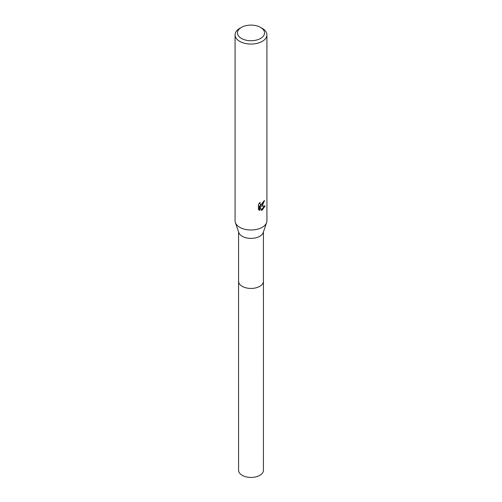 <?xml version="1.0" encoding="UTF-8"?>
<svg xmlns="http://www.w3.org/2000/svg" width="502" height="502" viewBox="0 0 502 502"><rect width="100%" height="100%" fill="white"/><g stroke="black" fill="none" stroke-linecap="round" stroke-linejoin="round"><path stroke-width="0.75" d="M263.418 231.911L263.418 281.258A12.418 7.172 180 0 1 259.785 286.328A12.418 7.172 180 0 1 246.244 287.884A12.418 7.172 180 0 1 238.582 281.258L238.582 231.911M263.418 281.082A12.425 7.172 180 0 1 259.785 286.335A12.425 7.172 180 0 1 246.099 287.859A12.425 7.172 180 0 1 238.582 281.082M260.569 27.39L262.264 28.363A15.926 9.193 180 0 1 266.926 34.864L266.926 220.805A15.926 9.193 180 0 1 266.618 222.593L263.186 232.602A12.418 7.172 180 0 1 259.785 236.279A12.418 7.172 180 0 1 247.392 238.067A12.418 7.172 180 0 1 238.814 232.602L235.382 222.593A15.926 9.193 180 0 1 235.074 220.805L235.074 34.864A15.926 9.193 180 0 1 239.736 28.363L241.431 27.39A13.535 7.812 180 0 1 260.569 27.39A13.535 7.812 180 0 1 260.569 38.441A13.535 7.812 180 0 1 241.431 38.441A13.535 7.812 180 0 1 241.431 27.39L239.736 28.363M266.618 222.593A15.926 9.193 180 0 1 262.264 227.306A15.926 9.193 180 0 1 246.375 229.602A15.926 9.193 180 0 1 235.382 222.593M262.257 205.632L260.733 206.209L265.1 205.927L262.264 210.056L261.511 210.369L259.86 206.253L259.86 210.407L258.404 209.554L258.404 204.427L260.08 202.35L259.854 203.366L260.475 204.584L262.257 204.258L263.581 201.352A15.926 9.193 0 0 0 264.548 200.543L262.257 205.632M266.926 34.864A15.926 9.193 180 0 1 262.264 41.365A15.926 9.193 180 0 1 244.907 43.36A15.926 9.193 180 0 1 235.074 34.864M263.908 201.101L260.168 205.876L260.733 206.209M260.475 204.584L259.289 203.203M258.812 209.911L259.289 210.074L259.283 205.92L259.86 206.253M261.335 209.911L264.347 206.09M259.283 210.074L259.86 210.407M263.418 281.007A12.431 7.179 180 0 1 263.431 281.264L263.418 470.274A12.418 7.172 180 0 1 255.75 476.9A12.418 7.172 180 0 1 242.215 475.344A12.418 7.172 180 0 1 238.582 470.274L238.569 281.264A12.431 7.179 180 0 1 238.582 281.007M263.431 281.264A12.431 7.179 180 0 1 255.756 287.897A12.431 7.179 180 0 1 242.209 286.341A12.431 7.179 180 0 1 238.569 281.264"/></g></svg>
